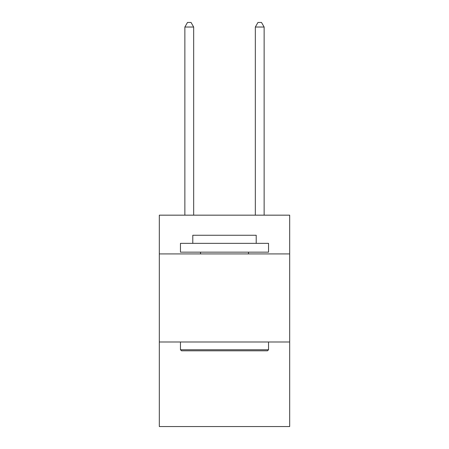 <?xml version="1.0" encoding="UTF-8"?>
<svg xmlns="http://www.w3.org/2000/svg" width="449" height="449" viewBox="0 0 449 449"><rect width="100%" height="100%" fill="white"/><g stroke="black" fill="none" stroke-linecap="round" stroke-linejoin="round"><path stroke-width="0.67" d="M289.678 253.915L289.678 215.166L159.322 215.166L159.322 253.915L289.678 253.915L289.678 426.55L159.322 426.55L159.322 253.915M289.678 341.998L159.322 341.998M181.519 350.804L180.459 349.749L268.541 349.749L267.481 350.804L181.519 350.804M268.541 243.347L268.541 252.158L180.459 252.158L180.459 243.347L268.541 243.347M192.789 243.347L192.789 235.248L256.211 235.248L256.211 243.347M268.541 341.998L268.541 349.749M180.459 341.998L180.459 349.749M248.46 252.158L248.46 253.915M200.54 252.158L200.54 253.915M193.671 215.166L193.671 27.03L184.865 27.03L184.865 215.166M184.865 27.03L187.508 22.45L191.033 22.45L193.671 27.03M264.135 215.166L264.135 27.03L255.329 27.03L255.329 215.166M255.329 27.03L257.967 22.45L261.492 22.45L264.135 27.03"/></g></svg>
